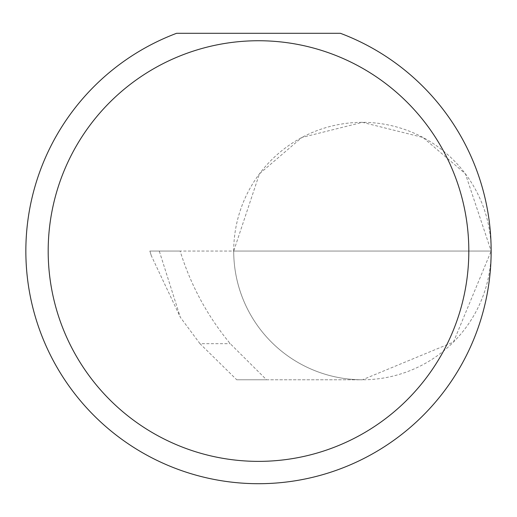 <?xml version="1.0" encoding="UTF-8"?>
<svg xmlns="http://www.w3.org/2000/svg" width="517" height="517" viewBox="0 0 517 517"><rect width="100%" height="100%" fill="white"/><g stroke="black" fill="none" stroke-linecap="round" stroke-linejoin="round"><path stroke-width="0.39" stroke-dasharray="2.58 1.94" d="M199.969 343.669L180.317 317.264L159.275 251.055L491.15 251.055L233.71 251.055L259.45 173.822L301.857 137.477L362.43 122.335L423.003 137.477L465.403 173.822L491.15 251.055A128.72 128.72 0 0 0 362.43 122.335A128.72 128.72 0 0 0 233.71 251.055A128.72 128.72 0 0 0 362.43 379.775L266.533 379.775L230.227 343.669C207.414 316.074 190.715 285.203 180.136 251.055L233.71 251.055A128.72 128.72 0 0 0 362.43 379.775A128.72 128.72 0 0 0 491.15 251.055A232.65 232.65 0 0 1 258.5 483.705A232.65 232.65 0 0 1 176.607 33.295L340.393 33.295A232.65 232.65 0 0 1 491.15 251.055L453.448 342.073L362.43 379.775L236.741 379.775L199.969 343.669L230.227 343.669M266.533 379.775L236.741 379.775M159.275 251.055L149.885 251.055L151.332 255.753L180.317 317.264M151.332 255.753L149.84 251.055L180.136 251.055"/><path stroke-width="0.78" d="M468.816 251.055A210.316 210.316 0 0 0 258.5 40.74A210.316 210.316 0 0 0 48.184 251.055A210.316 210.316 0 0 0 258.5 461.371A210.316 210.316 0 0 0 468.816 251.055M340.393 33.295A232.65 232.65 0 0 1 258.5 483.705A232.65 232.65 0 0 1 176.607 33.295L340.393 33.295"/></g></svg>
